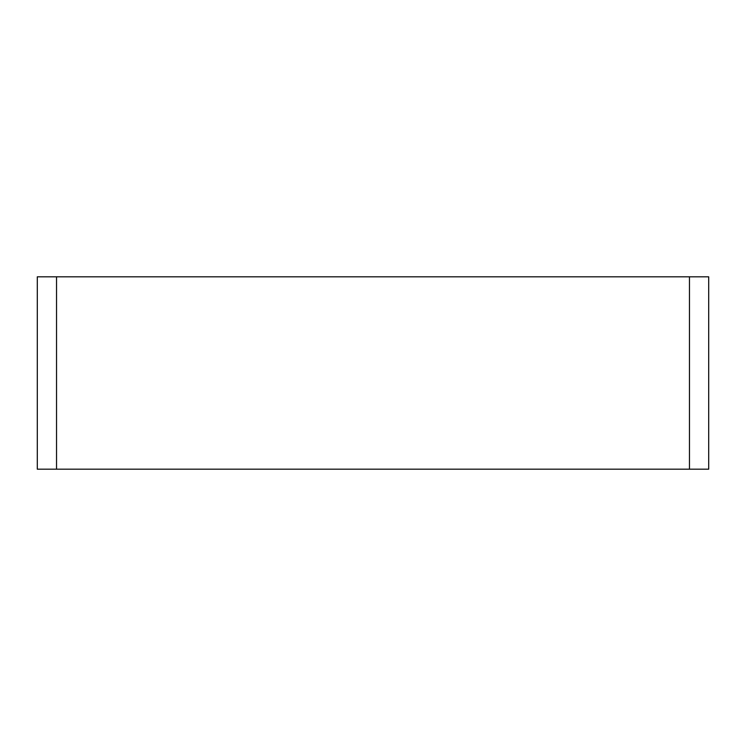 <?xml version="1.0" encoding="UTF-8"?>
<svg xmlns="http://www.w3.org/2000/svg" width="746" height="746" viewBox="0 0 746 746"><rect width="100%" height="100%" fill="white"/><g stroke="black" fill="none" stroke-linecap="round" stroke-linejoin="round"><path stroke-width="1.12" d="M37.3 469.187L56.537 469.187L56.537 276.813L37.3 276.813L37.3 469.187M56.537 276.813L689.463 276.813L689.463 469.187L56.537 469.187M689.463 469.187L708.7 469.187L708.7 276.813L689.463 276.813"/></g></svg>
